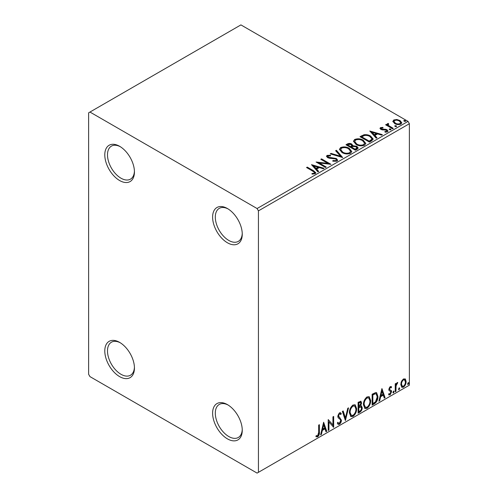 <?xml version="1.0" encoding="UTF-8"?>
<svg xmlns="http://www.w3.org/2000/svg" width="498" height="498" viewBox="0 0 498 498"><rect width="100%" height="100%" fill="white"/><g stroke="black" fill="none" stroke-linecap="round" stroke-linejoin="round"><path stroke-width="0.75" d="M227.437 208.538L227.437 208.538A20.966 12.108 -120 0 0 212.609 217.097A20.966 12.108 -120 0 0 227.437 242.775A20.966 12.108 -120 0 0 242.258 234.216A20.966 12.108 -120 0 0 227.437 208.538M242.246 233.406A19.061 11.006 60 0 1 238.312 241.381A19.061 11.006 60 0 1 228.781 240.441A19.061 11.006 60 0 1 216.331 223.646A19.061 11.006 60 0 1 219.251 208.369A19.061 11.006 60 0 1 228.128 208.955M119.613 146.288L119.613 146.288A20.966 12.108 -120 0 0 104.792 154.847A20.966 12.108 -120 0 0 119.613 180.525A20.966 12.108 -120 0 0 134.441 171.966A20.966 12.108 -120 0 0 119.613 146.288M134.423 171.156A19.061 11.006 60 0 1 130.495 179.137A19.061 11.006 60 0 1 120.964 178.191A19.061 11.006 60 0 1 108.514 161.396A19.061 11.006 60 0 1 111.434 146.119A19.061 11.006 60 0 1 120.304 146.705M119.613 342.375L119.613 342.375A20.966 12.108 -120 0 0 104.792 350.934A20.966 12.108 -120 0 0 119.613 376.613A20.966 12.108 -120 0 0 134.441 368.053A20.966 12.108 -120 0 0 119.613 342.375M134.423 367.25A19.061 11.006 60 0 1 130.495 375.224A19.061 11.006 60 0 1 120.964 374.278A19.061 11.006 60 0 1 108.514 357.483A19.061 11.006 60 0 1 111.434 342.207A19.061 11.006 60 0 1 120.304 342.792M227.437 404.625L227.437 404.625A20.966 12.108 -120 0 0 212.609 413.184A20.966 12.108 -120 0 0 227.437 438.863A20.966 12.108 -120 0 0 242.258 430.303A20.966 12.108 -120 0 0 227.437 404.625M242.246 429.5A19.061 11.006 60 0 1 238.312 437.474A19.061 11.006 60 0 1 228.781 436.528A19.061 11.006 60 0 1 216.331 419.733A19.061 11.006 60 0 1 219.251 404.457A19.061 11.006 60 0 1 228.128 405.042M88.619 112.828L88.619 374.278L89.964 376.613L257.086 473.1L258.437 472.322L258.437 210.872L257.086 208.538L89.964 112.05L88.619 112.828M392.928 121.767L393.75 119.981L396.838 119.508L399.994 120.516L401.799 122.807L400.884 124.102C398.68 124.898 396.607 124.73 394.671 123.585L392.847 121.282M388.235 124.139L388.689 125.589L393.264 128.359L392.536 128.777L385.639 124.799L386.367 124.382L387.382 124.967L387.108 124.201L388.297 123.398L388.683 124.021L388.235 124.139L387.992 125.172M381.381 128.092L381.611 129.038L385.732 129.318L387.033 129.791L388.035 131.067L387.5 131.827L385.072 132.151L384.848 131.54L386.573 131.385L386.348 130.233L380.92 129.474L379.999 128.335L380.491 127.631L382.875 127.388L383.037 127.98L381.381 128.092L381.151 129.057M386.573 131.385L386.573 132.007L386.573 131.385M371.626 140.853L369.435 142.117L359.998 136.67L364.013 134.746C366.609 134.472 368.819 134.927 370.643 136.11L373.164 139.035L371.626 140.853M355.404 150.215L345.967 144.769L347.305 143.997C348.812 143.212 350.318 143.243 351.812 144.096L352.939 145.765L356.836 146.294L358.162 147.968L357.29 149.126L355.404 150.215M352.964 145.516L352.939 146.387L356.836 146.916L356.836 146.294M342.705 157.549L330.242 153.851L331.033 153.39L340.489 156.198L335.621 150.745L336.411 150.284L342.705 157.549M326.252 167.048L325.53 167.465L316.093 162.018L327.846 163.356L320.812 159.298L321.534 158.874L330.971 164.321L319.237 162.995L326.252 167.048M312.812 171.156L306.538 167.533L307.266 167.116L313.634 170.795L315.857 172.831L315.215 173.696L312.346 174.101L311.985 173.466L313.628 173.341L314.555 172.663L314.238 173.765L314.238 173.142C314.668 172.358 314.188 171.698 312.812 171.156M257.086 208.538L408.036 121.388L240.914 24.9L89.964 112.05M311.499 164.67L324.08 168.305L323.289 168.76L319.293 167.571L316.641 169.102L318.695 171.412L317.911 171.866L311.499 164.67M328.051 155.955L328.294 157.194L336.399 158.52L337.644 160.157L336.959 161.14L332.782 161.178L332.888 160.561L335.938 160.617L336.43 159.914L335.664 158.93L329.415 158.246L327.609 157.636L326.501 156.266L327.093 155.388L330.51 155.258L330.523 155.924L328.051 155.955L327.696 157.063M342.02 152.544L339.431 149.344L340.601 147.589C343.682 146.487 346.558 146.729 349.229 148.329L351.781 151.541L350.58 153.284C347.523 154.361 344.672 154.112 342.02 152.544M356.051 144.445L353.462 141.245L354.632 139.49C357.713 138.382 360.589 138.631 363.26 140.231L365.806 143.443L364.604 145.186C361.554 146.263 358.703 146.014 356.051 144.445M369.796 131.011L382.377 134.647L381.586 135.101L377.59 133.912L374.944 135.444L376.998 137.753L376.208 138.207L369.796 131.011M389.573 129.723L389.392 128.92L390.781 129.026L390.961 129.829L389.573 129.723M389.181 129.219L389.392 128.92L389.392 129.542L390.781 129.648L390.781 129.026M395.138 126.511L394.958 125.708L396.346 125.813L396.526 126.617L395.138 126.511M394.746 126.006L394.958 125.708L394.958 126.33L396.346 126.436L396.346 125.813M404.208 121.269L404.027 120.466L405.416 120.572L405.596 121.375L404.208 121.269M403.816 120.771L404.027 120.466L404.027 121.089L405.416 121.195L405.416 120.572M401.5 381.387L403.461 378.934L405.409 379.121L406.119 381.543C406.138 383.79 405.248 385.67 403.461 387.176L401.874 387.326L400.797 384.618L401.5 381.387M405.03 378.804L405.577 381.231L406.119 381.543M395.231 391.789L395.231 383.827L395.96 383.404L395.96 384.581L397.217 382.539L397.771 382.495L396.072 385.894L395.96 391.366L395.231 391.789M388.994 393.713L389.99 393.974L390.874 392.181L390.706 391.521L389.056 390.569L388.82 389.473L390.202 386.591L391.602 386.915L391.179 387.842L390.245 387.544L389.548 389.019L389.722 389.641L391.366 390.625L391.602 391.721L390.071 394.908L388.577 394.69L388.994 393.713L389.312 393.993L388.776 393.681M391.21 386.597L391.602 386.915L391.061 386.604L390.675 387.45M391.179 387.842L389.71 387.232L389.006 388.708L389.548 389.019M389.006 388.708L389.181 389.33L391.366 390.625L390.824 390.314L391.061 391.409L391.602 391.721M388.894 394.982L388.577 394.69M390.706 391.521L389.056 390.569M374.322 403.859L372.13 405.123L372.13 394.229L375.803 392.505L376.619 392.698L377.932 396.464C378.044 399.545 376.837 402.01 374.322 403.859L373.78 403.548L372.13 404.5M358.099 413.222L358.099 402.328L360.957 401.251L361.604 403.007L360.72 405.833L361.523 405.976L362.214 407.756C362.202 409.561 361.461 411.024 359.986 412.139L358.099 413.222M345.4 420.555L342.375 411.41L343.166 410.956L345.456 417.89L347.753 408.304L348.544 407.85L345.4 420.555M328.948 430.054L328.226 430.471L328.226 419.577L332.938 424.981L332.938 416.857L333.666 416.434L333.666 427.328L328.948 421.949L328.948 430.054L328.226 429.849M318.67 432.345L318.67 425.093L319.392 424.676L319.392 432.034C319.685 433.845 319.112 435.445 317.668 436.846L315.888 436.615L316.255 435.569L317.662 435.731L318.67 432.345M316.249 436.864L315.888 436.615M258.437 472.322L409.381 385.172L409.381 123.722L258.437 210.872M323.625 422.236L326.775 431.312L325.985 431.766L325.013 428.834L322.362 430.365L321.397 434.418L320.606 434.872L323.625 422.236M339.418 424.29L338.192 424.377L337.295 423.132L337.887 422.242L338.615 423.232L339.362 423.207L340.682 420.598L340.445 419.665L338.148 417.772L337.781 416.328L339.462 412.811L340.532 412.742L341.286 413.601L340.719 414.597L340.109 413.888L339.455 413.931L338.503 415.861L341.41 420.194C341.391 421.831 340.732 423.2 339.418 424.29L337.937 424.178M349.391 412.854C349.335 409.779 350.53 407.165 352.976 405.011L355.161 404.818L356.649 408.609C356.693 411.697 355.491 414.305 353.032 416.428L350.885 416.602L349.391 412.854M363.422 404.756C363.366 401.674 364.561 399.06 367.001 396.912L369.192 396.719L370.68 400.51C370.724 403.598 369.516 406.2 367.063 408.329L364.916 408.503L363.422 404.756M381.929 388.577L385.072 397.653L384.282 398.107L383.311 395.175L380.665 396.707L379.694 400.759L378.903 401.214L381.929 388.577M393.538 391.086L394.142 391.646L393.538 392.903L392.934 392.343L393.906 391.055M393.576 391.067L392.997 392.592L393.538 392.903L393.177 392.934M399.103 387.874L399.707 388.434L399.103 389.691L398.5 389.131L399.464 387.842M399.141 387.855L398.562 389.38L399.103 389.691L398.742 389.722M408.173 382.638L408.777 383.199L408.173 384.456L407.569 383.896L408.541 382.607M408.211 382.62L407.632 384.145L408.173 384.456L407.812 384.487M408.036 121.388L409.381 123.722M318.857 424.987L318.857 431.722C319.143 433.534 318.571 435.134 317.133 436.534L317.668 436.846M317.133 436.534L315.956 436.671M323.507 422.746L326.234 431L326.775 431.312M326.234 431L325.81 431.243M322.362 430.365L321.826 430.054L324.472 428.523L325.013 428.834M321.826 430.054L320.855 434.107L321.397 434.418M323.688 424.825L323.146 424.514L322.131 428.759L322.673 429.071L324.702 427.894L323.688 424.825L322.673 429.071M328.226 419.646L332.938 424.981M333.125 416.745L333.125 426.973M333.199 427.06L333.666 427.328M328.412 429.743L328.412 421.638L328.948 421.949M337.688 422.541L338.615 423.232M340.252 412.637L341.286 413.601M340.75 413.29L340.315 414.056M340.109 413.888L338.914 413.62L339.455 413.931M338.914 413.62L337.968 415.55L338.503 415.861M337.968 415.55L338.945 417.013M338.403 416.702L339.841 417.585M339.3 417.274L341.41 420.194M340.869 419.882C340.856 421.52 340.19 422.889 338.877 423.979M342.798 411.167L344.921 417.579L345.456 417.89M347.834 408.26L345.102 419.665M354.887 404.687L356.107 408.298L356.649 408.609M356.107 408.298C356.157 411.385 354.95 413.994 352.491 416.116L353.032 416.428M352.491 416.116L350.623 416.421M354.744 406.007L352.466 405.795C350.499 407.538 349.534 409.649 349.577 412.12L350.773 415.145L353.007 415.326C354.999 413.614 355.97 411.516 355.921 409.026L354.744 406.007L353.007 406.107C351.034 407.85 350.069 409.96 350.119 412.431L351.314 415.457M352.466 405.795L353.007 406.107M349.577 412.12L350.119 412.431M360.658 401.151L361.069 402.695L361.604 403.007M361.069 402.695L360.664 404.65M360.185 405.528L360.72 405.833M361.218 405.864L361.673 407.445L362.214 407.756M361.673 407.445C361.66 409.25 360.919 410.713 359.444 411.827L359.986 412.139M359.444 411.827L358.099 412.599M360.988 406.966L359.805 406.58L358.286 407.327L358.286 411.379L358.828 411.69L359.656 411.211C360.807 410.564 361.417 409.555 361.486 408.179L360.988 406.966L358.828 407.638L358.828 411.69M360.515 402.409L359.973 402.098L358.286 402.72L358.286 406.212L358.828 406.524L360.882 403.442L360.515 402.409L358.828 403.031L358.828 406.524M359.039 402.284L359.575 402.596M358.286 402.72L358.828 403.031M358.286 407.327L358.828 407.638M359.805 406.58L360.347 406.891M368.918 396.589L370.139 400.199L370.68 400.51M370.139 400.199C370.182 403.287 368.981 405.889 366.522 408.018L367.063 408.329M366.522 408.018L364.654 408.323M368.775 397.902L366.497 397.697C364.524 399.44 363.565 401.544 363.608 404.021L364.804 407.04L367.038 407.227C369.024 405.515 370.002 403.417 369.952 400.927L368.775 397.902L367.038 398.008C365.065 399.751 364.1 401.855 364.144 404.332L365.339 407.352M366.497 397.697L367.038 398.008M363.608 404.021L364.144 404.332M376.339 392.573L377.397 396.153L377.932 396.464M377.397 396.153C377.503 399.234 376.301 401.699 373.78 403.548M376.177 393.899L374.882 393.445L372.317 394.615L372.317 403.274L372.853 403.585L375.579 401.737L377.21 396.881L376.177 393.899L375.417 393.756L372.853 394.926L372.853 403.585M372.317 394.615L372.853 394.926M374.882 393.445L375.417 393.756M381.804 389.087L384.531 397.342L385.072 397.653M384.531 397.342L384.107 397.585M380.665 396.707L380.123 396.396L382.775 394.864L383.311 395.175M380.123 396.396L379.152 400.448L379.694 400.759M381.985 391.167L381.443 390.855L380.435 395.101L380.97 395.412L382.999 394.235L381.985 391.167L380.97 395.412M390.637 387.531L389.71 387.232M389.181 389.33L389.909 389.729M391.061 391.409L389.536 394.597L390.071 394.908M389.536 394.597L388.658 394.777M393.601 391.335L394.142 391.646M395.418 383.715L395.96 384.581M397.087 382.632L396.887 383.23L397.423 383.541M396.887 383.23L397.099 383.585M395.786 384.481L395.53 385.583L396.072 385.894M395.53 385.583L395.418 391.055L395.96 391.366M399.166 388.123L399.707 388.434M405.577 381.231C405.596 383.479 404.712 385.359 402.919 386.865L403.461 387.176M402.919 386.865L401.618 387.139M404.55 379.837L402.919 379.607C401.593 380.789 400.952 382.221 400.983 383.89L401.768 385.969L403.455 386.199C404.781 385.047 405.428 383.634 405.391 381.966L404.55 379.837L403.455 379.918C402.135 381.101 401.488 382.532 401.519 384.201L402.309 386.28M402.919 379.607L403.455 379.918M400.983 383.89L401.519 384.201M408.242 382.887L408.777 383.199M307.079 167.845L307.266 167.116M307.266 167.739L315.794 173.13M311.985 174.088L313.628 173.964L313.628 173.341M313.628 173.964L314.238 173.765M312.122 165.373L323.364 168.716M318.334 171.617L316.641 169.725L316.641 169.102M313.833 165.952L313.833 166.575L315.987 168.99L318.017 167.814L318.017 167.191L313.833 165.952L315.987 168.368L318.017 167.191M315.987 168.99L315.987 168.368M317.226 162.672L327.846 163.979L327.846 163.356M321.353 159.609L321.534 158.874M321.534 159.497L329.857 164.303M325.717 167.359L319.237 163.618L319.237 162.995M335.938 160.617L335.938 161.24L332.888 161.184L332.888 160.561M335.938 161.24L336.43 159.914M326.557 156.577L327.093 155.388M327.093 156.011L330.51 155.88L330.51 155.258M328.051 156.577L328.294 157.194M328.294 157.816L329.95 158.264L329.95 157.642M329.95 158.264L331.786 158.289L331.786 157.667M331.786 158.289L336.399 159.142L336.399 158.52M336.399 159.142L337.6 160.449M330.958 154.063L331.033 153.39M331.033 154.013L340.489 156.82L340.489 156.198M335.988 151.155L336.411 150.284M336.411 150.906L342.201 157.399M339.462 149.668L340.601 147.589M340.601 148.211C343.682 147.109 346.558 147.352 349.229 148.952L349.229 148.329M349.229 148.952L351.75 151.846M340.669 149.549L340.669 150.172L342.742 152.749C344.853 154.007 347.137 154.212 349.584 153.359L350.567 151.261L348.5 148.746C346.378 147.483 344.081 147.277 341.603 148.13L340.669 149.549L342.742 152.127C344.853 153.384 347.137 153.589 349.584 152.737L350.567 151.261M349.584 153.359L349.584 152.737M342.742 152.749L342.742 152.127M346.508 145.08L347.305 144.619C348.812 143.835 350.318 143.866 351.812 144.719L351.812 144.096M351.812 144.719L352.939 146.387M356.836 146.916L358.112 148.267M351.656 147.215L351.656 147.838L355.161 149.861L356.929 148.392L356.114 146.717L353.287 146.4L351.656 147.215L355.161 149.238L356.929 147.769M347.66 144.912L347.66 145.534L350.685 147.277L351.918 146.157L351.109 144.526L348.413 144.476L347.66 144.912L350.685 146.655L351.918 145.534M351.059 147.066L351.059 146.443M350.685 147.277L350.685 146.655M355.989 149.381L355.989 148.759M355.161 149.861L355.161 149.238M353.487 141.563L354.632 139.49M354.632 140.112C357.713 139.004 360.589 139.253 363.26 140.853L363.26 140.231M363.26 140.853L365.781 143.748M354.7 141.451L354.7 142.073L356.773 144.644C358.884 145.908 361.162 146.113 363.615 145.26L364.598 143.163L362.532 140.648C360.409 139.384 358.112 139.172 355.634 140.031L354.7 141.451L356.773 144.022C358.884 145.285 361.162 145.491 363.615 144.638L364.598 143.163M363.615 145.26L363.615 144.638M356.773 144.644L356.773 144.022M360.54 136.981L364.013 135.369L364.013 134.746M364.013 135.369C366.609 135.095 368.819 135.549 370.643 136.732L370.643 136.11M370.643 136.732L373.133 139.347M361.691 136.807L361.691 137.429L369.192 141.762L371.676 140.05L371.875 139.403L371.875 138.78L369.914 136.527C368.42 135.556 366.621 135.207 364.524 135.481L361.691 136.807L369.192 141.139L371.676 139.428L371.875 138.78M369.192 141.762L369.192 141.139M371.676 140.05L371.676 139.428M370.425 131.715L381.661 135.058M376.631 137.958L374.944 136.066L374.944 135.444M372.13 132.294L372.13 132.916L374.284 135.332L376.314 134.155L376.314 133.532L372.13 132.294L374.284 134.709L376.314 133.532M374.284 135.332L374.284 134.709M380.067 128.658L380.491 127.631M380.491 128.254L381.729 127.974M382.875 127.961L382.875 127.388M381.381 128.714L381.611 129.661L381.611 129.038M381.611 129.661L382.408 129.916L382.408 129.293M382.408 129.916L385.732 129.941L385.732 129.318M385.732 129.941L387.033 130.414L387.033 129.791M387.033 130.414L387.973 131.36M385.794 132.207L386.573 132.007M386.18 125.11L386.367 124.382M386.367 125.004L387.382 125.589L387.382 124.967M387.176 124.544L387.506 123.579M387.506 124.201L388.297 124.021L388.297 123.398M388.235 124.761L388.689 125.589M388.689 126.212L392.723 128.671M392.878 121.587L393.75 119.981M393.75 120.603L396.838 120.13L396.838 119.508M396.838 120.13L399.994 121.139L399.994 120.516M399.994 121.139L401.762 123.112M393.974 121.381L393.974 122.004L395.406 123.797C396.831 124.656 398.375 124.805 400.037 124.232L400.678 122.657L399.272 120.939C397.84 120.074 396.277 119.918 394.59 120.466L393.974 121.381L395.406 123.174C396.831 124.033 398.375 124.183 400.037 123.61L400.678 122.657M400.037 124.232L400.037 123.61M395.406 123.797L395.406 123.174M318.857 431.722L319.392 432.034M358.653 407.115L359.189 407.426M372.79 394.341L373.332 394.653M395.418 388.384L395.96 388.695M313.634 171.418L313.634 170.795M347.305 144.619L347.305 143.997M361.43 136.464L361.43 135.842M369.97 141.314L369.97 140.691M383.846 129.91L383.846 129.287M390.942 127.644L390.942 127.021M390.843 387.55L390.308 387.239M389.953 389.847L389.417 389.536M390.513 391.36L389.971 391.048"/></g></svg>
